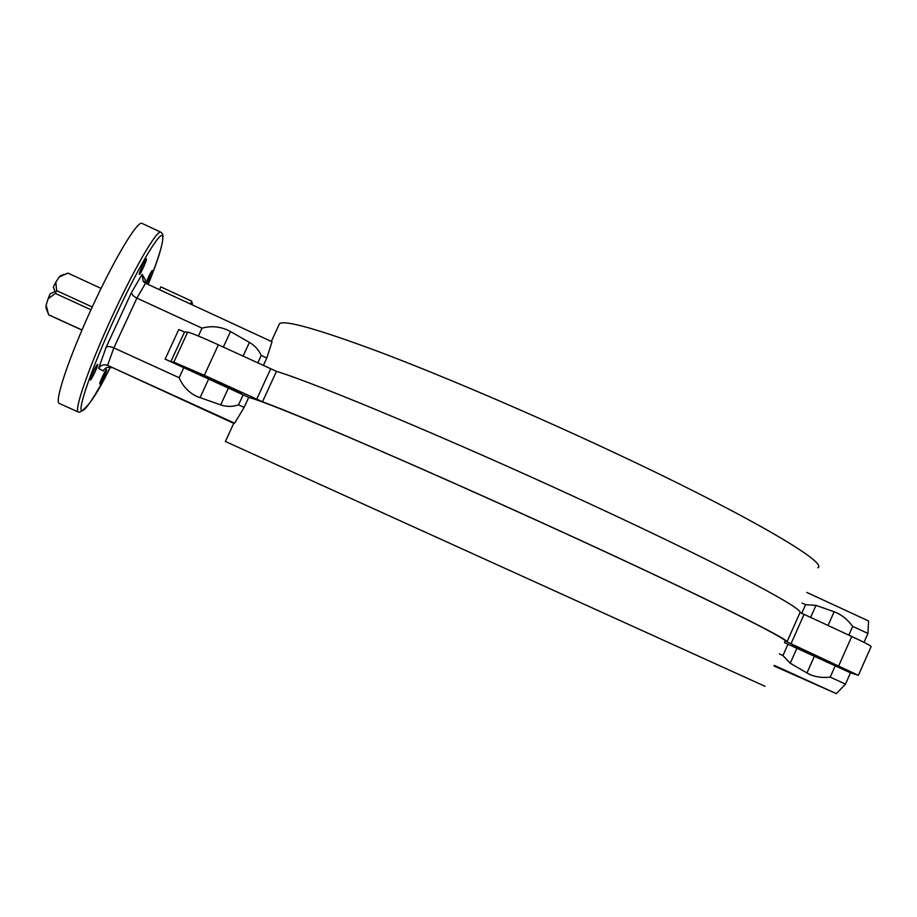 <?xml version="1.0" encoding="UTF-8"?>
<svg xmlns="http://www.w3.org/2000/svg" width="917" height="917" viewBox="0 0 917 917"><rect width="100%" height="100%" fill="white"/><g stroke="black" fill="none" stroke-linecap="round" stroke-linejoin="round"><path stroke-width="1.38" d="M198.37 336.012L202.004 328.148L136.885 298.117L113.857 347.898L179.147 377.712L183.778 367.671L248.725 397.393C259.58 400.133 294.758 414.186 354.249 439.575C413.2 464.839 492.91 500.269 567.497 534.451C705.781 597.758 794.707 642.255 784.929 641.51M179.147 377.712C182.873 386.378 188.845 392.659 197.086 396.568L220.676 404.901C226.625 406.896 232.574 406.873 238.535 404.833L244.128 407.389L248.725 397.393M787.978 644.227L782.935 655.552L790.225 663.266L809.447 674.35C815.477 677.033 822.4 677.961 830.206 677.124L835.215 665.845L784.436 642.611M146.686 283.766C149.872 277.828 151.752 273.404 152.314 270.492L152.279 270.458C150.56 272.464 148.439 276.774 145.918 283.41M106.544 369.459L106.544 369.448C105.891 368.714 98.807 384.04 99.793 384.04L99.793 384.04C100.469 384.739 107.484 369.562 106.544 369.459M97.638 364.404L97.638 364.404C96.881 363.579 89.327 379.936 90.439 379.959L90.439 379.959C91.219 380.738 98.704 364.553 97.638 364.404M146.468 258.903L146.422 258.858C145.711 258.032 138.501 273.759 139.304 274.389L139.338 274.424C140.06 275.215 147.213 259.66 146.468 258.903M214.842 380.532L183.136 366.594L227.359 387.524L241.389 393.473L214.842 380.532M820.13 658.83L848.821 671.072L805.252 651.047L792.105 645.614L820.13 658.83M184.523 331.965L170.849 361.596L165.117 359.143L178.758 329.593L184.523 331.965L187.676 332.114C191.538 333.009 201.763 337.238 218.372 344.815L276.453 371.351C316.95 383.684 452.78 440.469 583.155 500.762C714.354 561.215 802.341 607.513 800.06 612.487L851.733 636.49C864.685 642.508 871.15 645.855 871.127 646.554L858.404 675.279M170.849 361.596L173.817 362.169L204.342 375.294L262.491 401.784C302.071 416.158 437.271 474.616 567.91 534.565C699.362 594.755 788.368 638.92 786.992 641.854L858.381 675.325L850.506 672.837L835.215 665.845M225.399 441.49L764.996 686.294M244.128 407.389L234.637 423.195L107.564 365.356C103.759 364.083 100.778 365.092 98.623 368.382L106.154 347.222L131.578 292.305C131.532 294.311 133.297 296.248 136.885 298.117L145.539 283.238L272.028 341.754L266.79 358.031L261.219 355.452L257.769 362.96M233.801 423.207L234.637 423.195M278.802 325.18L279.49 323.69C284.878 319.758 318.233 329.192 379.558 352.002C440.515 375.042 526.484 411.664 606.103 448.791C743.733 512.832 829.839 563.233 817.7 567.829M263.351 365.528L266.79 358.031M243.131 394.837L238.535 404.833M830.206 677.124L845.508 684.116L850.506 672.837M165.117 359.143L183.778 367.671M202.004 328.148C211.976 325.478 221.478 326.612 230.499 331.541L249.413 342.385C254.811 345.537 258.743 349.904 261.219 355.452M864.009 642.347L867.963 633.441L852.707 626.403L848.821 635.16M801.687 613.404L805.573 604.658L802.043 603.031M805.573 604.658L815.97 605.369L834.149 611.765C841.084 614.31 847.274 619.181 852.707 626.403M806.777 592.405L868.537 620.958L867.963 633.441M106.154 347.222C107.541 346.145 110.109 346.374 113.857 347.898L107.564 365.356L233.72 423.356M845.508 684.116L836.327 693.642L774.303 665.398M774.04 665.983L836.327 693.642M779.404 653.936L782.935 655.552M59.307 403.457C54.126 402.036 68.5 358.639 91.264 309.109C113.96 259.557 137.481 220.355 141.94 223.358L160.842 232.184C156.945 229.445 133.985 268.83 111.312 318.314C88.594 367.774 73.715 410.862 78.335 412.031L59.307 403.457M131.578 292.305L142.135 274.355L143.19 281.416L145.539 283.238M142.135 274.355L145.379 279.983L144.748 282.803M111.565 367.763C108.493 366.594 105.913 367.327 103.816 369.952L103.3 370.927L98.623 368.382M90.966 309.763L55.341 293.417L48.131 298.759L50.114 293.818L54.905 291.583L53.392 286.78L55.811 282.218L56.625 290.643L92.239 306.989M55.341 293.417L56.625 290.643M45.988 307.917L46.137 305.097L48.578 314.714L81.991 329.982M48.131 298.759L46.137 305.097M67.904 273.106L101.076 288.385L67.904 273.106L59.181 277.014L55.811 282.218M59.181 277.014L60.831 275.57M190.392 303.986L191.71 301.143L190.851 304.192M191.882 301.945L191.412 304.455M191.997 302.002L190.965 304.249M159.547 289.715L160.853 286.861L191.71 301.143M191.962 303.252L192.432 304.925M192.501 303.516L191.951 304.708M806.926 673.044L814.296 656.446M148.176 284.453C158.836 257.643 163.673 241.595 162.71 236.311C160.819 229.342 138.639 266.366 115.553 316.319C92.411 366.215 76.902 410.678 81.957 410.827C86.118 409.968 95.528 395.468 110.212 367.327C97.626 393.588 87.344 408.581 79.366 412.306M818.342 658.005L818.766 657.031M800.06 612.487L786.992 641.854M187.676 332.114L173.817 362.169M218.372 344.815L204.342 375.294M270.641 368.886L256.703 399.262M276.453 371.351L262.491 401.784M804.014 614.516L790.981 643.814M851.733 636.49L838.791 665.685M800.782 649.912L801.091 649.225M207.448 378.48L207.987 377.311M227.359 387.524L227.76 386.665M145.379 279.983L144.897 281.301M104.079 369.597L103.3 370.927M834.149 611.765L828.005 625.566M815.97 605.369L810.559 617.531M249.413 342.385L243.062 356.197M230.499 331.541L223.335 347.107M790.225 663.266L796.839 648.399M220.676 404.901L228.322 388.269M200.032 397.737L208.526 379.283M148.187 284.453C158.63 258.858 163.535 242.317 162.905 234.855M233.892 422.989L225.387 441.513M279.49 323.69L271.34 341.433M78.908 412.226L78.335 412.031M162.584 233.973L160.842 232.184M60.591 275.662L64.133 274.378M45.896 307.676L47.741 312.525M81.957 330.063L48.784 314.909"/></g></svg>
